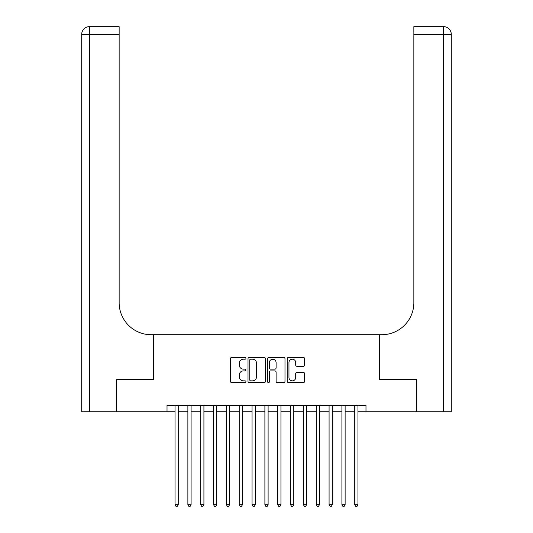 <?xml version="1.0" encoding="UTF-8"?>
<svg xmlns="http://www.w3.org/2000/svg" width="533" height="533" viewBox="0 0 533 533"><rect width="100%" height="100%" fill="white"/><g stroke="black" fill="none" stroke-linecap="round" stroke-linejoin="round"><path stroke-width="0.8" d="M245.96 358.309A0.879 0.879 0 0 0 245.08 357.43L231.695 357.43A1.259 1.259 0 0 0 230.436 358.689L230.436 381.368A1.259 1.259 0 0 0 231.695 382.627L245.08 382.627A0.879 0.879 0 0 0 245.96 381.741A0.879 0.879 0 0 0 245.08 380.862L243.348 380.862A4.031 4.031 0 0 1 239.317 376.831L239.317 374.939A4.031 4.031 0 0 1 243.348 370.908L245.08 370.908A0.879 0.879 0 0 0 245.96 370.029A0.879 0.879 0 0 0 245.08 369.142L243.348 369.142A4.031 4.031 0 0 1 239.317 365.112L239.317 363.22A4.031 4.031 0 0 1 243.348 359.189L245.08 359.189A0.879 0.879 0 0 0 245.96 358.309M303.324 366.311A1.259 1.259 0 0 0 304.583 365.052L304.583 358.689A1.259 1.259 0 0 0 303.324 357.43L288.453 357.43A1.259 1.259 0 0 0 287.194 358.689L287.194 381.368A1.259 1.259 0 0 0 288.453 382.627L303.324 382.627A1.259 1.259 0 0 0 304.583 381.368L304.583 373.68A1.259 1.259 0 0 0 303.324 372.42L296.961 372.42A1.259 1.259 0 0 0 295.702 373.68L295.702 377.491A3.371 3.371 0 0 1 292.331 380.862A3.371 3.371 0 0 1 288.959 377.491L288.959 362.56A3.371 3.371 0 0 1 292.331 359.189A3.371 3.371 0 0 1 295.702 362.56L295.702 365.052A1.259 1.259 0 0 0 296.961 366.311L303.324 366.311M167.016 411.743L116.634 411.743L116.634 379.656L153.537 379.656L153.537 334.724L379.463 334.724L379.463 379.656L416.366 379.656L416.366 411.743L365.984 411.743L365.984 405.327L167.016 405.327L167.016 411.743L175.037 411.743M265.401 358.689A1.259 1.259 0 0 0 264.135 357.43L249.271 357.43A1.259 1.259 0 0 0 248.012 358.689L248.012 381.368A1.259 1.259 0 0 0 249.271 382.627L264.135 382.627A1.259 1.259 0 0 0 265.401 381.368L265.401 358.689M268.865 357.43L283.729 357.43A1.259 1.259 0 0 1 284.988 358.689L284.988 381.368A1.259 1.259 0 0 1 283.729 382.627L277.367 382.627A1.259 1.259 0 0 1 276.107 381.368L276.107 372.167A1.259 1.259 0 0 0 274.848 370.908L270.624 370.908A1.259 1.259 0 0 0 269.365 372.167L269.365 381.741A0.879 0.879 0 0 1 268.485 382.627A0.879 0.879 0 0 1 267.599 381.741L267.599 358.689A1.259 1.259 0 0 1 268.865 357.43M178.249 411.743L187.876 411.743M191.087 411.743L200.714 411.743M203.919 411.743L213.546 411.743M216.758 411.743L226.385 411.743M229.596 411.743L239.224 411.743M242.428 411.743L252.056 411.743M255.267 411.743L264.894 411.743M268.106 411.743L277.733 411.743M280.944 411.743L290.572 411.743M293.776 411.743L303.404 411.743M306.615 411.743L316.242 411.743M319.454 411.743L329.081 411.743M332.286 411.743L341.913 411.743M345.124 411.743L354.751 411.743M357.963 411.743L365.984 411.743M250.657 359.189A0.879 0.879 0 0 0 249.77 360.075L249.77 379.982A0.879 0.879 0 0 0 250.657 380.862L252.482 380.862A4.031 4.031 0 0 0 256.513 376.831L256.513 363.22A4.031 4.031 0 0 0 252.482 359.189L250.657 359.189M276.107 362.627A3.371 3.371 0 0 0 272.736 359.255A3.371 3.371 0 0 0 269.365 362.627L269.365 367.883A1.259 1.259 0 0 0 270.624 369.142L274.848 369.142A1.259 1.259 0 0 0 276.107 367.883L276.107 362.627M178.249 405.327L178.249 504.684L175.037 504.684L175.037 405.327M178.249 504.684L177.289 506.35L176.003 506.35L175.037 504.684M116.247 379.656L153.411 379.656L153.411 334.724L151.225 334.724A32.093 32.093 0 0 1 119.139 302.637L119.139 34.352L89.417 34.352L89.417 411.743L116.247 411.743L116.247 379.656M89.417 411.743L81.716 411.743L81.716 34.352A7.702 7.702 0 0 1 89.417 26.65L119.139 26.65L119.139 34.352M119.139 26.65L89.417 26.65A7.702 7.702 0 0 0 81.716 34.352L89.417 34.352L89.417 26.65M151.225 334.724A32.093 32.093 0 0 1 119.139 302.637M451.284 411.743L451.284 34.352L451.284 411.743L416.753 411.743L416.753 379.656L379.589 379.656L379.589 334.724L381.775 334.724A32.093 32.093 0 0 0 413.861 302.637L413.861 26.65L443.583 26.65L413.861 26.65M451.284 34.352L451.284 334.724L451.284 34.352A7.702 7.702 0 0 0 443.583 26.65A7.702 7.702 0 0 1 451.284 34.352L413.861 34.352M381.775 334.724A32.093 32.093 0 0 0 413.861 302.637M191.087 405.327L191.087 504.684L187.876 504.684L187.876 405.327M191.087 504.684L190.121 506.35L188.842 506.35L187.876 504.684M203.919 405.327L203.919 504.684L200.714 504.684L200.714 405.327M203.919 504.684L202.96 506.35L201.674 506.35L200.714 504.684M216.758 405.327L216.758 504.684L213.546 504.684L213.546 405.327M216.758 504.684L215.798 506.35L214.513 506.35L213.546 504.684M229.596 405.327L229.596 504.684L226.385 504.684L226.385 405.327M229.596 504.684L228.63 506.35L227.351 506.35L226.385 504.684M242.428 405.327L242.428 504.684L239.224 504.684L239.224 405.327M242.428 504.684L241.469 506.35L240.183 506.35L239.224 504.684M255.267 405.327L255.267 504.684L252.056 504.684L252.056 405.327M255.267 504.684L254.308 506.35L253.022 506.35L252.056 504.684M268.106 405.327L268.106 504.684L264.894 504.684L264.894 405.327M268.106 504.684L267.14 506.35L265.86 506.35L264.894 504.684M280.944 405.327L280.944 504.684L277.733 504.684L277.733 405.327M280.944 504.684L279.978 506.35L278.692 506.35L277.733 504.684M293.776 405.327L293.776 504.684L290.572 504.684L290.572 405.327M293.776 504.684L292.817 506.35L291.531 506.35L290.572 504.684M306.615 405.327L306.615 504.684L303.404 504.684L303.404 405.327M306.615 504.684L305.649 506.35L304.37 506.35L303.404 504.684M319.454 405.327L319.454 504.684L316.242 504.684L316.242 405.327M319.454 504.684L318.487 506.35L317.202 506.35L316.242 504.684M332.286 405.327L332.286 504.684L329.081 504.684L329.081 405.327M332.286 504.684L331.326 506.35L330.04 506.35L329.081 504.684M345.124 405.327L345.124 504.684L341.913 504.684L341.913 405.327M345.124 504.684L344.158 506.35L342.879 506.35L341.913 504.684M357.963 405.327L357.963 504.684L354.751 504.684L354.751 405.327M357.963 504.684L356.997 506.35L355.711 506.35L354.751 504.684M443.583 411.743L443.583 26.65"/></g></svg>
